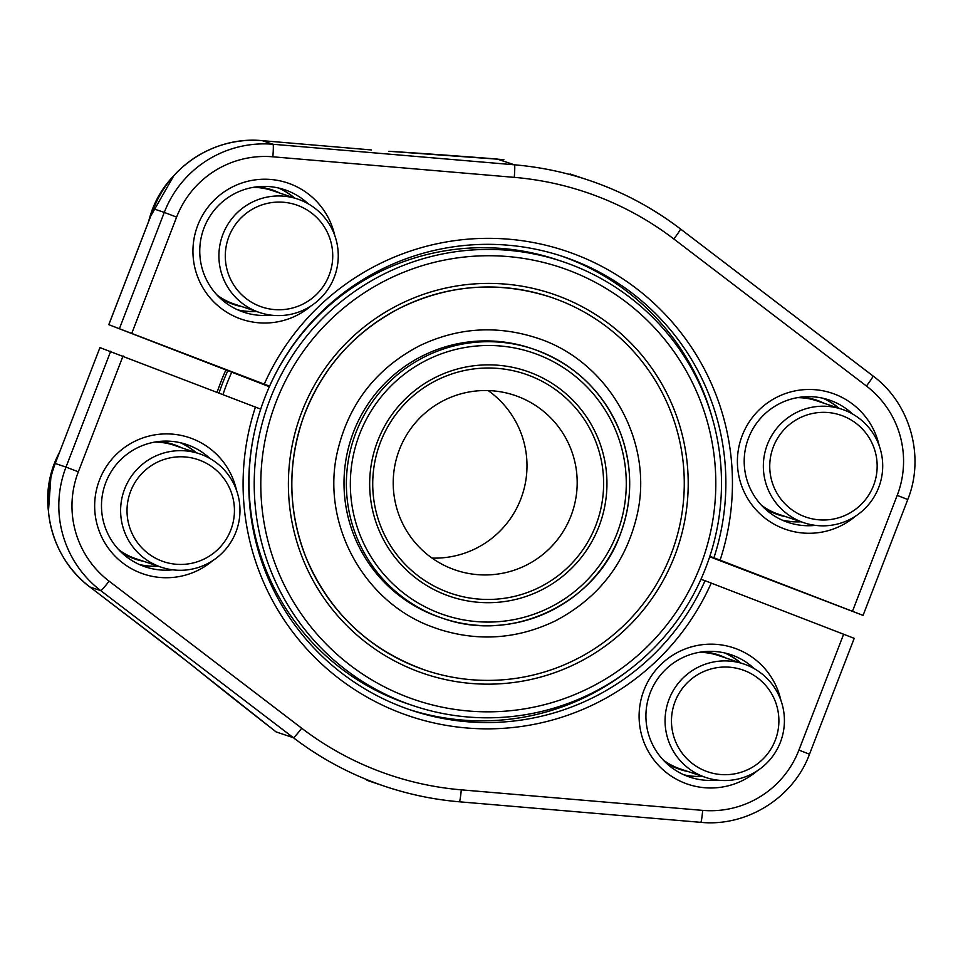<?xml version="1.0" encoding="UTF-8"?>
<svg xmlns="http://www.w3.org/2000/svg" width="963" height="963" viewBox="0 0 963 963"><rect width="100%" height="100%" fill="white"/><g stroke="black" fill="none" stroke-linecap="round" stroke-linejoin="round"><path stroke-width="1.44" d="M225.896 369.936A245.673 244.939 108.5 0 0 220.671 382.431A245.673 244.939 108.5 0 0 217.12 392.266M562.236 261.479A234.262 233.576 -71.5 0 1 705.747 567.773A234.262 233.576 -71.5 0 1 413.488 705.771A234.262 233.576 -71.5 0 1 269.965 399.489A234.262 233.576 -71.5 0 1 562.236 261.479L557.035 259.745A234.262 233.576 108.5 0 0 264.777 397.743A234.262 233.576 108.5 0 0 260.72 409.119A239.185 238.475 108.5 0 0 411.382 710.261A239.185 238.475 108.5 0 0 705.06 580.713L700.932 579.329M257.603 419.399A234.262 233.576 108.5 0 0 408.288 704.037L413.488 705.771M700.474 565.714A228.111 227.437 108.5 0 0 453.344 258.505A228.111 227.437 108.5 0 0 311.097 627.118A228.111 227.437 108.5 0 0 700.474 565.714M353.553 431.881A142.03 141.609 108.5 0 0 440.573 617.584L442.944 618.378A142.03 141.609 -71.5 0 1 355.925 432.676A142.03 141.609 -71.5 0 1 533.129 349.003A142.03 141.609 -71.5 0 1 620.148 534.706A142.03 141.609 -71.5 0 1 442.944 618.378C513.411 643.525 596.109 602.694 620.16 534.706C632.667 501.121 632.86 467.488 620.762 433.795C604.295 392.302 575.092 364.038 533.129 349.003L530.757 348.209A142.03 141.609 108.5 0 0 353.553 431.881M399.416 449.613A92.231 91.954 108.5 0 0 455.92 570.204A92.231 91.954 108.5 0 0 572.407 511.931A92.231 91.954 108.5 0 0 514.483 395.275A92.231 91.954 108.5 0 0 399.416 449.613M488.157 390.581A92.231 91.954 -71.5 0 1 432.074 558.095M709.683 556.758L863.065 615.393L713.92 557.77A239.185 238.475 108.5 0 0 563.259 256.639A239.185 238.475 108.5 0 0 269.58 386.175L264.476 384.466L269.496 386.404M269.58 386.175L108.783 324.663L269.351 386.717M264.295 384.117A245.336 244.602 -71.5 0 1 576.091 254.714A245.336 244.602 -71.5 0 1 720.095 560.129M311.145 305.849A71.936 71.731 -71.5 0 1 197.776 225.282A71.936 71.731 -71.5 0 1 334.727 235.405M855.577 516.108A71.936 71.731 -71.5 0 1 742.22 435.541A71.936 71.731 -71.5 0 1 879.171 445.652M712.078 417.376A239.185 238.475 108.5 0 0 560.695 255.797M709.803 556.397L713.92 557.77M823.269 398.321A64.557 64.365 -71.5 0 1 839.038 408.288M801.047 521.777A64.557 64.365 -71.5 0 1 782.45 520.225M852.64 414.042A64.557 64.365 108.5 0 0 748.54 438.009A64.557 64.365 108.5 0 0 815.36 525.365M278.825 188.074A64.557 64.365 -71.5 0 1 294.594 198.041M256.603 311.518A64.557 64.365 -71.5 0 1 238.017 309.978M308.196 203.783A64.557 64.365 108.5 0 0 204.096 227.762A64.557 64.365 108.5 0 0 270.928 315.118M276.032 731.856L176.975 653.444L89.992 587.045C52.772 559.539 37.846 506.478 55.228 463.48L99.935 347.607L260.72 409.119M705.06 580.713L854.217 638.337L809.498 754.21L798.917 750.081L843.636 634.208M711.236 583.084A245.336 244.602 -71.5 0 1 399.452 712.476A245.336 244.602 -71.5 0 1 255.448 407.06M757.303 770.797A71.936 71.731 -71.5 0 1 649.399 753.307A71.936 71.731 -71.5 0 1 684.199 649.351A71.936 71.731 -71.5 0 1 780.885 700.342M212.859 560.55A71.936 71.731 -71.5 0 1 104.955 543.048A71.936 71.731 -71.5 0 1 139.755 439.092A71.936 71.731 -71.5 0 1 236.453 490.095M408.842 709.394A239.185 238.475 108.5 0 0 626.985 671.524M158.329 566.22A64.557 64.365 -71.5 0 1 139.731 564.679M180.55 442.775A64.557 64.365 -71.5 0 1 196.32 452.73M209.922 458.484A64.557 64.365 108.5 0 0 104.835 485.208A64.557 64.365 108.5 0 0 172.642 569.819M702.773 776.467A64.557 64.365 -71.5 0 1 684.175 774.926M724.983 653.022A64.557 64.365 -71.5 0 1 740.764 662.977M754.354 668.731A64.557 64.365 108.5 0 0 649.267 695.455A64.557 64.365 108.5 0 0 717.086 780.066M195.682 458.882A53.856 53.699 108.5 0 0 128.585 523.595A53.856 53.699 108.5 0 0 217.939 549.379A53.856 53.699 108.5 0 0 195.682 458.882M196.909 452.983A59.838 59.658 -71.5 0 1 237.259 528.218A59.838 59.658 -71.5 0 1 161.303 567.219A59.838 59.658 -71.5 0 1 123.336 492.731A59.838 59.658 -71.5 0 1 196.909 452.983M740.126 669.129A53.856 53.699 108.5 0 0 673.029 733.842A53.856 53.699 108.5 0 0 762.383 759.638A53.856 53.699 108.5 0 0 740.126 669.129M741.354 663.23A59.838 59.658 -71.5 0 1 781.703 738.465A59.838 59.658 -71.5 0 1 705.747 777.466A59.838 59.658 -71.5 0 1 667.78 702.978A59.838 59.658 -71.5 0 1 741.354 663.23M293.968 204.18A53.856 53.699 108.5 0 0 226.859 268.894A53.856 53.699 108.5 0 0 316.225 294.69A53.856 53.699 108.5 0 0 293.968 204.18M295.184 198.294A59.838 59.658 -71.5 0 1 335.545 273.528A59.838 59.658 -71.5 0 1 259.589 312.518A59.838 59.658 -71.5 0 1 221.622 238.03A59.838 59.658 -71.5 0 1 295.184 198.294M838.412 414.439A53.856 53.699 108.5 0 0 771.303 479.141A53.856 53.699 108.5 0 0 860.657 504.937A53.856 53.699 108.5 0 0 838.412 414.439M839.628 408.541A59.838 59.658 -71.5 0 1 879.989 483.775A59.838 59.658 -71.5 0 1 804.021 522.765A59.838 59.658 -71.5 0 1 766.067 448.276A59.838 59.658 -71.5 0 1 839.628 408.541M219.022 393A245.673 244.939 -71.5 0 1 222.609 383.081A245.673 244.939 -71.5 0 1 227.798 370.671M231.746 372.187A242.375 241.665 108.5 0 0 226.57 384.562A242.375 241.665 108.5 0 0 222.971 394.529M674.738 555.771A200.448 199.859 -71.5 0 1 332.596 609.735A200.448 199.859 -71.5 0 1 457.581 285.83A200.448 199.859 -71.5 0 1 674.738 555.771M305.03 413.019A196.753 196.175 108.5 0 0 425.574 670.272A196.753 196.175 108.5 0 0 671.042 554.363A196.753 196.175 108.5 0 0 550.499 297.11A196.753 196.175 108.5 0 0 305.03 413.019M598.95 526.508A118.955 118.605 -71.5 0 1 395.901 558.528A118.955 118.605 -71.5 0 1 470.076 366.301A118.955 118.605 -71.5 0 1 598.95 526.508M616.982 533.466A138.347 137.938 108.5 0 0 467.103 347.161A138.347 137.938 108.5 0 0 380.842 570.71A138.347 137.938 108.5 0 0 616.982 533.466M380.505 442.149A115.765 115.416 108.5 0 0 446.495 591.727A115.765 115.416 108.5 0 0 595.844 525.317A115.765 115.416 108.5 0 0 529.843 375.739A115.765 115.416 108.5 0 0 380.505 442.149M680.42 228.929L872.984 375.955A12.302 0.891 -52.6 0 1 873.008 375.955L680.396 228.905A12.302 0.891 -52.6 0 0 680.384 228.893A319.728 318.789 -71.5 0 0 588.381 180.105A319.728 318.789 -71.5 0 0 514.423 164.805L273.011 144.257L262.261 140.658A106.989 106.676 108.5 0 0 153.538 208.802L164.288 212.402A106.989 106.676 -71.5 0 1 273.011 144.257A12.302 0.915 -85.1 0 1 272.842 156.8A94.687 94.41 108.5 0 0 176.614 217.12L131.907 332.993M389.449 151.323A12.302 10.027 -86.5 0 0 389.136 151.299L389.449 151.323A264.392 4.779 4.9 0 1 497.197 159.039L514.423 164.805A12.302 0.915 -85.1 0 1 514.266 177.361L272.842 156.8M371.285 149.939L262.261 140.658A12.302 0.915 -85.1 0 0 262.249 140.658L371.273 149.939M119.568 328.275L164.288 212.402L176.614 217.12M153.538 208.802L108.819 324.675M852.484 611.264L897.203 495.391A94.687 94.41 108.5 0 0 866.435 386.031L673.835 238.98A307.438 306.523 108.5 0 0 514.266 177.361M503.866 159.641L389.136 151.299A12.302 10.027 -86.5 0 0 388.847 151.287M897.203 495.391L907.772 499.52C925.154 456.522 910.228 403.461 873.008 375.955A12.302 0.891 -52.6 0 1 866.435 386.031M673.835 238.98A12.302 0.891 -52.6 0 0 680.396 228.905C652.408 207.587 621.725 191.312 588.381 180.105L570.072 173.978M89.992 587.045A12.302 0.891 -52.6 0 0 90.016 587.045A106.989 106.676 108.5 0 1 55.252 463.492L66.002 467.091L110.721 351.218M702.689 810.389A12.302 0.915 94.9 0 1 700.751 822.342L459.351 801.794A319.728 318.789 -71.5 0 1 385.369 786.494A319.728 318.789 -71.5 0 1 293.366 737.694L276.14 731.928A264.392 6.548 -142.7 0 1 191.348 664.699L90.016 587.045L100.766 590.644A106.989 106.676 -71.5 0 1 66.002 467.091L78.34 471.81A94.687 94.41 108.5 0 0 109.096 581.158L301.708 728.221A307.438 306.523 108.5 0 0 461.277 789.841L702.689 810.389A94.687 94.41 108.5 0 0 798.917 750.081M301.708 728.221A12.302 0.891 127.4 0 1 293.366 737.694L100.766 590.644A12.302 0.891 127.4 0 0 109.096 581.158M123.047 355.937L78.34 471.81M191.348 664.699A12.302 10.003 129.2 0 1 190.987 664.41A12.302 10.003 129.2 0 1 190.71 664.181M461.277 789.841A12.302 0.915 94.9 0 1 459.339 801.794A12.302 0.915 94.9 0 1 459.327 801.794C434.072 799.627 409.419 794.523 385.369 786.494L367.059 780.355M459.339 801.794L700.751 822.342A12.302 0.915 94.9 0 1 700.739 822.342C746.794 827 793.488 797.725 809.498 754.21L809.462 754.198M59.622 452.068A98.382 98.094 108.5 0 0 48.379 510.667M139.442 564.547A64.533 64.34 108.5 0 0 157.908 566.075M195.91 452.598A64.533 64.34 108.5 0 0 180.237 442.703M121.206 552.208A60.428 60.248 108.5 0 0 143.571 561.285M181.562 447.795A60.428 60.248 108.5 0 0 158.245 441.572M199.305 453.729L173.785 445.183A59.838 59.658 108.5 0 0 154.646 442.113M118.654 549.608A59.838 59.658 108.5 0 0 135.783 558.672L161.303 567.219M683.886 774.794A64.533 64.34 108.5 0 0 702.352 776.334M740.342 662.845A64.533 64.34 108.5 0 0 724.67 652.95M665.65 762.455A60.428 60.248 108.5 0 0 688.015 771.532M726.006 658.042A60.428 60.248 108.5 0 0 702.689 651.819M743.737 663.976L718.217 655.442A59.838 59.658 108.5 0 0 699.078 652.36M663.098 759.855A59.838 59.658 108.5 0 0 680.227 768.919L705.747 777.466M173.364 176.181A98.382 98.094 108.5 0 0 148.796 220.996M237.717 309.845A64.533 64.34 108.5 0 0 256.194 311.386M294.184 197.897A64.533 64.34 108.5 0 0 278.512 188.002M219.48 297.519A60.428 60.248 108.5 0 0 241.845 306.583M279.848 193.094A60.428 60.248 108.5 0 0 256.531 186.87M297.579 199.028L272.06 190.493A59.838 59.658 108.5 0 0 252.92 187.412M216.928 294.907A59.838 59.658 108.5 0 0 234.069 303.983L259.589 312.518M782.161 520.092A64.533 64.34 108.5 0 0 800.626 521.633M838.629 408.143A64.533 64.34 108.5 0 0 822.956 398.249M763.924 507.766A60.428 60.248 108.5 0 0 786.29 516.83M824.28 403.353A60.428 60.248 108.5 0 0 800.975 397.117M842.023 409.287L816.504 400.74A59.838 59.658 108.5 0 0 797.364 397.659M761.372 505.154A59.838 59.658 108.5 0 0 778.513 514.23L804.021 522.765M425.574 670.272C369.335 650.23 329.502 612.685 306.078 557.661C288.118 511.558 287.143 465.057 303.14 418.171C321.185 369.311 353.204 332.741 399.2 308.461C448.156 284.386 498.593 280.606 550.499 297.11M262.249 140.658C216.206 136 169.512 165.275 153.502 208.79L108.783 324.663M863.065 615.393L907.772 499.52M55.228 463.48L99.935 347.607M59.718 451.816L51.183 472.953L48.439 511.449M173.882 175.603L149.47 218.252L148.687 221.261M431.93 626.781L438.466 629.128C478.503 641.888 517.48 639.119 555.41 620.846C598.649 598.035 625.878 562.777 637.073 515.097C654.395 441.307 608.11 360.138 536.03 337.712C495.993 324.964 457.004 327.721 419.086 346.006C375.835 368.817 348.618 404.063 337.411 451.743C320.775 523.126 363.316 601.839 431.93 626.781"/></g></svg>
